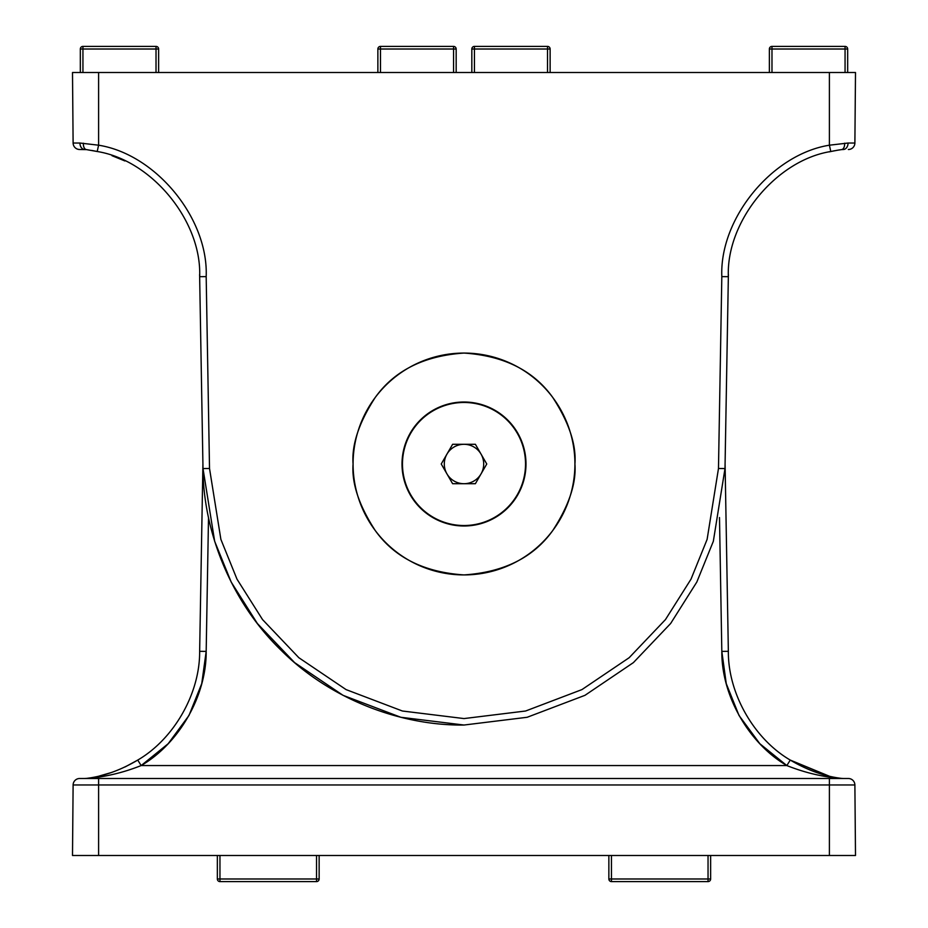 <?xml version="1.0" encoding="UTF-8"?>
<svg xmlns="http://www.w3.org/2000/svg" width="928" height="928" viewBox="0 0 928 928"><rect width="100%" height="100%" fill="white"/><g stroke="black" fill="none" stroke-linecap="round" stroke-linejoin="round"><path stroke-width="1.39" d="M98.6 855.5L72.5 855.5L73.115 784.972A6.531 6.531 0 0 1 79.646 778.499L848.354 778.499A6.531 6.531 0 0 1 854.885 784.972L855.5 855.5L829.4 855.5L829.4 784.972L98.6 784.972L98.6 855.5L829.4 855.5M829.145 776.121L790.262 760.078C807.604 770.31 824.702 776.411 841.568 778.395L841.731 778.406M199.648 651.317L202.919 464L199.648 651.317L206.178 651.375C206.538 695.548 179.336 743.328 141.16 765.565C123.18 772.688 105.224 776.968 87.29 778.395L86.432 778.395C103.368 776.388 120.466 770.275 137.738 760.078C174.081 738.897 199.996 693.378 199.648 651.317C199.996 693.378 174.081 738.897 137.738 760.078L125.21 766.888M111.325 772.537L99.516 775.959M827.95 775.831L790.262 760.078C807.604 770.31 824.702 776.411 841.568 778.395L840.71 778.395C822.811 776.968 804.854 772.699 786.84 765.565C748.664 743.328 721.462 695.548 721.822 651.375L726.253 683.611L739.013 715.453L759.823 743.711L786.84 765.565L790.262 760.078C753.919 738.897 728.004 693.378 728.352 651.317L721.822 651.375L719.49 517.546M86.269 778.406L86.432 778.395C103.368 776.388 120.466 770.275 137.738 760.078L125.164 766.911M111.441 772.502L99.725 775.912M838.425 150.069L830.804 151.508C776.075 160.231 726.079 221.316 728.352 276.683L725.081 464L728.352 651.317M841.719 778.406A13.05 13.05 0 0 1 841.568 778.395A6.519 4.594 97.6 0 0 840.71 778.395M84.703 778.499A13.05 13.05 0 0 0 84.866 778.499A13.05 13.05 0 0 1 84.703 778.499L86.432 778.395A6.519 4.594 82.4 0 1 87.29 778.395M137.738 760.078L141.16 765.565L168.177 743.711L188.987 715.453L201.747 683.611L206.178 651.375L208.51 517.546M353.081 464C351.596 444.721 358.985 422.53 375.26 397.439C394.528 370.527 424.108 355.737 464 353.069C503.892 355.737 533.472 370.527 552.74 397.439C569.015 422.53 576.404 444.721 574.919 464C576.404 483.279 569.015 505.47 552.74 530.549C533.472 557.473 503.892 572.263 464 574.919C424.108 572.263 394.528 557.473 375.26 530.549C358.985 505.47 351.596 483.279 353.081 464M842.044 149.501L843.297 149.501A13.05 13.05 0 0 0 843.134 149.501M84.715 149.501A13.05 13.05 0 0 1 84.866 149.501A13.05 13.05 0 0 0 84.715 149.501L84.703 149.501A6.531 4.779 -90 0 1 79.924 143.028L98.6 145.197C156.066 154.35 208.556 218.486 206.178 276.625L209.519 468.501L220.887 539.4L236.988 579.153L262.531 619.579L298.839 657.708L346.063 689.597L402.404 711.01L464 718.574L525.596 711.01L581.937 689.597L629.161 657.708L665.469 619.579L691.012 579.153L707.113 539.4L718.481 468.501L721.822 276.625L728.352 276.683L725 468.559L713.342 541.268L696.824 582.042L670.631 623.512L633.395 662.615L584.965 695.327L527.174 717.274L464 725.035L400.826 717.274L343.035 695.327L294.605 662.615L257.369 623.512L231.176 582.042L214.658 541.268L203 468.559L199.648 276.683C201.921 221.316 151.925 160.231 97.196 151.508L86.432 149.605L79.646 149.501L86.524 149.628M72.5 72.5L73.115 143.028L72.5 72.5L98.6 72.5L98.6 145.197L97.196 151.508M721.822 276.625C719.444 218.486 771.934 154.35 829.4 145.197L829.4 72.5L98.6 72.5M829.4 72.5L855.5 72.5L854.885 143.028A6.531 6.531 0 0 1 848.354 149.501M829.284 151.856L834.492 150.754L829.284 151.856M728.352 276.683L728.399 274.549M209.519 468.501L203 468.559C203.255 529.25 229.344 600.254 281.033 650.192C331.864 701 403.309 725.847 464 725.035M199.601 274.549L199.648 276.683L206.178 276.625M111.998 155.695L124.897 160.962M841.51 149.617L836.696 150.359M838.819 150.011L841.383 149.628M96.686 151.392L91.721 150.429M112.23 155.776L124.839 160.927M830.804 151.508L829.4 145.197L848.076 143.028A6.531 4.779 90 0 1 843.297 149.501L841.568 149.605A6.519 3.863 82.4 0 0 844.596 143.202M86.269 149.594L86.432 149.605A6.519 3.863 -82.4 0 1 83.404 143.202M79.646 149.501A6.531 6.531 0 0 1 73.115 143.028A6.531 6.531 0 0 0 79.646 149.501A6.531 6.531 0 0 1 73.115 143.028L79.924 143.028M464 402.01A61.99 61.99 0 0 0 402.01 464A61.99 61.99 0 0 0 464 525.99A61.99 61.99 0 0 0 525.99 464A61.99 61.99 0 0 0 464 402.01M464 574.919A110.919 110.919 0 0 0 574.919 464A110.919 110.919 0 0 0 464 353.069A110.919 110.919 0 0 0 353.081 464A110.919 110.919 0 0 0 464 574.919M453.56 72.5L453.56 49.01L456.17 49.01A2.61 2.61 0 0 0 453.56 46.4L380.48 46.4L453.56 46.4A2.61 2.61 0 0 1 456.17 49.01L456.17 72.5M156.02 72.5L156.02 49.01L82.94 49.01L82.94 46.4A2.61 2.61 0 0 0 80.33 49.01L80.33 72.5L80.33 49.01A2.61 2.61 0 0 1 82.94 46.4L156.02 46.4L82.94 46.4A2.61 2.61 0 0 0 80.33 49.01L82.94 49.01L82.94 72.5M158.63 49.01L158.63 72.5L158.63 49.01A2.61 2.61 0 0 0 156.02 46.4A2.61 2.61 0 0 1 158.63 49.01L156.02 49.01L156.02 46.4A2.61 2.61 0 0 1 158.63 49.01M377.87 72.5L377.87 49.01L380.48 49.01L380.48 72.5M380.48 46.4A2.61 2.61 0 0 0 377.87 49.01A2.61 2.61 0 0 1 380.48 46.4L380.48 49.01L453.56 49.01L453.56 46.4M847.67 72.5L847.67 49.01L847.67 72.5M471.83 72.5L471.83 49.01A2.61 2.61 0 0 1 474.44 46.4L547.52 46.4L474.44 46.4A2.61 2.61 0 0 0 471.83 49.01L474.44 49.01L474.44 72.5M547.52 72.5L547.52 46.4A2.61 2.61 0 0 1 550.13 49.01L550.13 72.5M769.37 72.5L769.37 49.01L769.37 72.5M769.37 49.01A2.61 2.61 0 0 1 771.98 46.4L845.06 46.4L771.98 46.4A2.61 2.61 0 0 0 769.37 49.01A2.61 2.61 0 0 1 771.98 46.4A2.61 2.61 0 0 0 769.37 49.01L771.98 49.01L771.98 72.5M845.06 46.4A2.61 2.61 0 0 1 847.67 49.01A2.61 2.61 0 0 0 845.06 46.4L845.06 49.01L771.98 49.01L771.98 46.4M319.139 855.5L319.139 878.99A2.61 2.61 0 0 1 316.529 881.6L219.959 881.6A2.61 2.61 0 0 1 217.349 878.99L217.349 855.5M710.639 855.5L710.639 878.99A2.61 2.61 0 0 1 708.041 881.6L611.459 881.6A2.61 2.61 0 0 1 608.861 878.99L608.861 855.5M481.064 454.152A19.708 19.708 0 0 0 446.936 454.152A19.708 19.708 0 0 0 464 483.708A19.708 19.708 0 0 0 481.064 454.152M464 402.474A61.526 61.526 0 0 0 402.474 464A61.526 61.526 0 0 0 464 525.526A61.526 61.526 0 0 0 525.526 464A61.526 61.526 0 0 0 464 402.474M475.38 444.292L486.759 464L475.38 483.708L452.62 483.708L441.241 464L452.62 444.292L475.38 444.292M141.16 765.565L786.84 765.565M98.6 778.499L98.6 784.972L73.115 784.972A6.531 6.531 0 0 1 79.646 778.499M854.885 784.972L829.4 784.972L829.4 778.499M848.076 143.028L854.885 143.028M718.481 468.501L725 468.559M845.06 72.5L845.06 49.01L847.67 49.01M550.13 49.01L474.44 49.01L474.44 46.4A2.61 2.61 0 0 0 471.83 49.01M219.959 855.5L219.959 878.99L316.529 878.99L316.529 855.5M217.349 878.99A2.61 2.61 0 0 0 219.959 881.6L219.959 878.99L217.349 878.99M319.139 878.99L316.529 878.99L316.529 881.6M611.459 855.5L611.459 878.99L708.041 878.99L708.041 855.5M608.861 878.99A2.61 2.61 0 0 0 611.459 881.6L611.459 878.99L608.861 878.99M710.639 878.99L708.041 878.99L708.041 881.6M841.568 778.395L843.285 778.499M84.703 149.501L86.432 149.605"/></g></svg>
